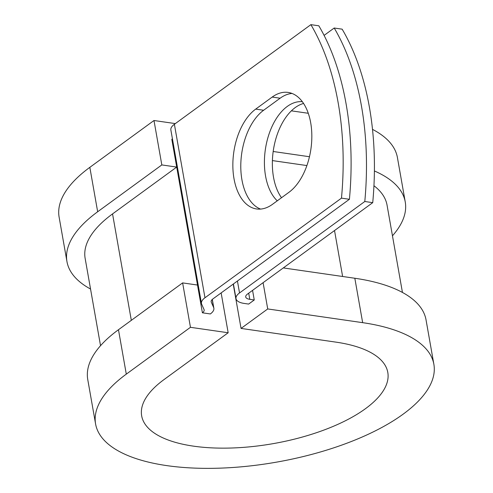 <?xml version="1.0" encoding="UTF-8"?>
<svg xmlns="http://www.w3.org/2000/svg" width="493" height="493" viewBox="0 0 493 493"><rect width="100%" height="100%" fill="white"/><g stroke="black" fill="none" stroke-linecap="round" stroke-linejoin="round"><path stroke-width="0.74" d="M310.682 122.702A52.788 30.634 -81.8 0 0 288.14 92.425A52.788 30.634 -81.8 0 0 272.191 97.066L255.701 109.107A52.788 30.634 -81.8 0 0 232.85 165.808A52.788 30.634 -81.8 0 0 256.545 208.958A52.788 30.634 -81.8 0 0 272.487 204.318L288.984 192.276A52.788 30.634 -81.8 0 0 310.682 122.702M292.041 93.448A52.788 30.634 -81.8 0 0 280.135 98.212L263.638 110.253A52.788 30.634 -81.8 0 0 240.824 163.547A52.788 30.634 -81.8 0 0 260.575 209.081M281.509 197.73A52.788 30.634 98.2 0 1 273.504 177.178A52.788 30.634 98.2 0 1 303.577 103.456M277.263 200.83A52.788 30.634 98.2 0 1 265.561 176.032A52.788 30.634 98.2 0 1 302.357 101.712M364.795 201.501A230.853 133.967 -81.8 0 0 334.205 28.021L342.142 29.167A230.853 133.967 98.2 0 1 372.733 202.654L364.795 201.501L239.53 292.941A19.702 7.919 170 0 0 236.011 298.653A19.702 7.919 170 0 0 244.177 303.429L248.645 304.076L254.259 299.978L252.564 290.365M372.733 202.654L247.468 294.087A9.848 3.956 170 0 0 245.711 296.946A9.848 3.956 170 0 0 249.791 299.331L254.259 299.978M334.205 28.021L324.098 35.397M212.31 299.411L213.863 308.236A19.702 7.919 170 0 1 210.345 313.949L202.401 312.802A9.848 3.956 170 0 0 204.164 309.943A9.848 3.956 170 0 0 204.047 309.567L201.686 304.236A19.702 7.919 -10 0 1 201.458 303.485A19.702 7.919 -10 0 1 204.977 297.766L341.476 198.137L349.414 199.283A230.853 133.967 98.2 0 0 318.823 25.796L310.886 24.65A230.853 133.967 98.2 0 1 341.476 198.137M201.458 303.485L170.868 129.998A19.702 7.919 -10 0 1 174.386 124.285L310.886 24.65M213.863 308.236A19.702 7.919 170 0 0 213.635 307.484L211.269 302.147A9.848 3.956 -10 0 1 211.158 301.771A9.848 3.956 -10 0 1 212.921 298.912L349.414 199.283M100.535 345.685L85.141 258.375A153.286 61.594 170 0 1 112.552 213.907L176.71 167.078L171.81 139.322A9.848 3.956 170 0 0 172.421 138.823M306.886 165.568L272.407 160.589M402.448 292.454L387.054 205.143A153.286 61.594 170 0 0 373.953 185.738M202.401 312.802L197.508 285.046L182.626 282.896L190.452 327.309L228.167 332.757L221.141 292.916M308.279 113.285L291.388 110.839M309.456 156.731L273.184 151.493M228.167 332.757L164.009 379.585A124.969 50.218 170 0 0 141.664 415.839A124.969 50.218 170 0 0 273.449 443.595A124.969 50.218 170 0 0 387.8 372.443A124.969 50.218 170 0 0 335.98 342.136L241.052 328.418L233.232 284.085M95.587 423.968L87.754 379.555A171.755 69.02 170 0 1 118.468 329.725L126.294 374.138A171.755 69.02 170 0 0 95.587 423.968A171.755 69.02 170 0 0 276.715 462.107A171.755 69.02 170 0 0 433.877 364.315L426.044 319.908A171.755 69.02 170 0 0 354.824 278.249L283.315 267.921M263.096 282.68L267.724 308.945L241.052 328.418M433.877 364.315A171.755 69.02 170 0 0 362.657 322.662L267.724 308.945M175.329 123.595L153.989 120.514L89.831 167.343A171.755 69.02 170 0 0 59.123 217.173L66.956 261.586A171.755 69.02 170 0 0 90.552 289.04M392.465 235.802A171.755 69.02 170 0 0 405.246 201.933L397.413 157.526A171.755 69.02 170 0 0 372.517 129.376M89.831 167.343L97.663 211.756A171.755 69.02 170 0 0 66.956 261.586M405.246 201.933A171.755 69.02 170 0 0 374.409 170.966M97.663 211.756L161.821 164.927L176.71 167.078L197.508 285.046M153.989 120.514L161.821 164.927M126.294 374.138L190.452 327.309M118.468 329.725L182.626 282.896M280.135 98.212L272.191 97.066M174.386 124.285L204.977 297.766M237.429 281.022L239.53 292.941M211.133 301.377L211.269 302.147M212.224 299.485L213.635 307.484M248.706 293.181L249.791 299.331M334.525 230.539L342.629 276.493M112.552 213.907L131.317 320.345M263.638 110.253L255.701 109.107M354.824 278.249L362.657 322.662M233.417 283.95L236.011 298.653"/></g></svg>
